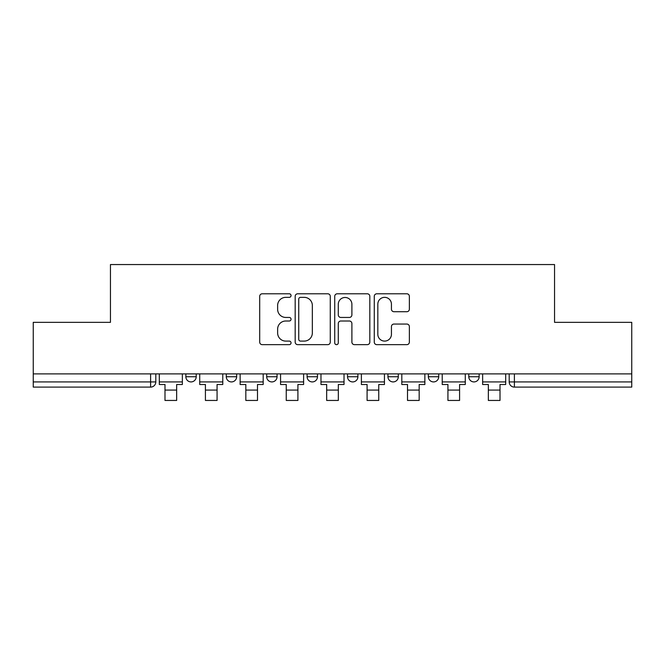 <?xml version="1.0" encoding="UTF-8"?>
<svg xmlns="http://www.w3.org/2000/svg" width="665" height="665" viewBox="0 0 665 665"><rect width="100%" height="100%" fill="white"/><g stroke="black" fill="none" stroke-linecap="round" stroke-linejoin="round"><path stroke-width="1" d="M291.046 295.568A1.779 1.779 0 0 0 289.267 293.789L262.243 293.789A2.544 2.544 0 0 0 259.699 296.332L259.699 342.109A2.544 2.544 0 0 0 262.243 344.653L289.267 344.653A1.779 1.779 0 0 0 291.046 342.874A1.779 1.779 0 0 0 289.267 341.095L285.767 341.095A8.138 8.138 0 0 1 277.629 332.957L277.629 329.142A8.138 8.138 0 0 1 285.767 321.004L289.267 321.004A1.779 1.779 0 0 0 291.046 319.225A1.779 1.779 0 0 0 289.267 317.438L285.767 317.438A8.138 8.138 0 0 1 277.629 309.3L277.629 305.493A8.138 8.138 0 0 1 285.767 297.346L289.267 297.346A1.779 1.779 0 0 0 291.046 295.568M347.529 376.739L347.529 373.888L347.529 376.739A5.179 5.179 0 0 0 352.708 381.918A5.179 5.179 0 0 1 347.529 376.739L357.895 376.739A5.179 5.179 0 0 1 352.708 381.918M307.105 373.888L307.105 376.739L317.471 376.739A5.179 5.179 0 0 1 312.292 381.918A5.179 5.179 0 0 1 307.105 376.739L307.105 373.888M266.69 373.888L266.69 376.739L277.056 376.739A5.179 5.179 0 0 1 271.869 381.918A5.179 5.179 0 0 1 266.69 376.739L266.69 373.888M226.275 376.739L226.275 373.888L226.275 376.739A5.179 5.179 0 0 0 231.453 381.918A5.179 5.179 0 0 1 226.275 376.739L236.64 376.739A5.179 5.179 0 0 1 231.453 381.918A5.179 5.179 0 0 0 236.64 376.739A5.179 5.179 0 0 1 231.453 381.918M185.851 376.739L185.851 373.888L185.851 376.739A5.179 5.179 0 0 0 191.038 381.918A5.179 5.179 0 0 1 185.851 376.739L196.217 376.739A5.179 5.179 0 0 1 191.038 381.918A5.179 5.179 0 0 0 196.217 376.739A5.179 5.179 0 0 1 191.038 381.918M406.822 311.719A2.544 2.544 0 0 0 409.366 309.175L409.366 296.332A2.544 2.544 0 0 0 406.822 293.789L376.814 293.789A2.544 2.544 0 0 0 374.27 296.332L374.27 342.109A2.544 2.544 0 0 0 376.814 344.653L406.822 344.653A2.544 2.544 0 0 0 409.366 342.109L409.366 326.598A2.544 2.544 0 0 0 406.822 324.055L393.979 324.055A2.544 2.544 0 0 0 391.436 326.598L391.436 334.287A6.8 6.8 0 0 1 384.636 341.095A6.8 6.8 0 0 1 377.828 334.287L377.828 304.154A6.8 6.8 0 0 1 384.636 297.346A6.8 6.8 0 0 1 391.436 304.154L391.436 309.175A2.544 2.544 0 0 0 393.979 311.719L406.822 311.719M33.25 373.888L33.25 322.334L110.457 322.334L110.457 264.554L554.543 264.554L554.543 322.334L631.75 322.334L631.75 373.888L33.25 373.888L33.25 381.918L155.801 381.918L155.801 373.888M330.272 296.332A2.544 2.544 0 0 0 327.729 293.789L297.721 293.789A2.544 2.544 0 0 0 295.177 296.332L295.177 342.109A2.544 2.544 0 0 0 297.721 344.653L327.729 344.653A2.544 2.544 0 0 0 330.272 342.109L330.272 296.332M337.271 293.789L367.279 293.789A2.544 2.544 0 0 1 369.823 296.332L369.823 342.109A2.544 2.544 0 0 1 367.279 344.653L354.437 344.653A2.544 2.544 0 0 1 351.893 342.109L351.893 323.547A2.544 2.544 0 0 0 349.349 321.004L340.829 321.004A2.544 2.544 0 0 0 338.286 323.547L338.286 342.874A1.779 1.779 0 0 1 336.507 344.653A1.779 1.779 0 0 1 334.728 342.874L334.728 296.332A2.544 2.544 0 0 1 337.271 293.789M509.199 373.888L509.199 381.918L631.75 381.918L631.75 387.105L514.386 387.105A5.179 5.179 0 0 1 509.199 381.918L509.199 373.888M631.75 373.888L631.75 381.918M150.614 373.888L150.614 387.105A5.179 5.179 0 0 0 155.801 381.918A5.179 5.179 0 0 1 150.614 387.105L33.25 387.105L33.25 381.918M479.149 373.888L479.149 376.739A5.179 5.179 0 0 1 473.962 381.918A5.179 5.179 0 0 1 468.783 376.739L479.149 376.739M468.783 373.888L468.783 376.739M438.725 373.888L438.725 376.739A5.179 5.179 0 0 1 433.547 381.918A5.179 5.179 0 0 1 428.36 376.739A5.179 5.179 0 0 0 433.547 381.918M428.36 373.888L428.36 376.739L438.725 376.739M398.31 373.888L398.31 376.739A5.179 5.179 0 0 1 393.131 381.918A5.179 5.179 0 0 1 387.944 376.739A5.179 5.179 0 0 0 393.131 381.918A5.179 5.179 0 0 0 398.31 376.739A5.179 5.179 0 0 1 393.131 381.918M387.944 373.888L387.944 376.739L398.31 376.739M357.895 373.888L357.895 376.739M317.471 373.888L317.471 376.739A5.179 5.179 0 0 1 312.292 381.918A5.179 5.179 0 0 0 317.471 376.739L317.471 373.888M277.056 373.888L277.056 376.739A5.179 5.179 0 0 1 271.869 381.918A5.179 5.179 0 0 0 277.056 376.739L277.056 373.888M236.64 373.888L236.64 376.739L236.64 373.888M196.217 373.888L196.217 376.739L196.217 373.888M300.522 297.346A1.779 1.779 0 0 0 298.743 299.134L298.743 339.316A1.779 1.779 0 0 0 300.522 341.095L304.204 341.095A8.138 8.138 0 0 0 312.342 332.957L312.342 305.493A8.138 8.138 0 0 0 304.204 297.346L300.522 297.346M351.893 304.279A6.8 6.8 0 0 0 345.085 297.479A6.8 6.8 0 0 0 338.286 304.279L338.286 314.894A2.544 2.544 0 0 0 340.829 317.438L349.349 317.438A2.544 2.544 0 0 0 351.893 314.894L351.893 304.279M159.301 381.918L182.36 381.918L182.36 384.511L176.657 384.511L176.657 400.446L164.995 400.446L164.995 384.511L159.301 384.511L159.301 373.888M182.36 381.918L182.36 373.888M199.716 381.918L222.775 381.918L222.775 384.511L217.073 384.511L217.073 400.446L205.419 400.446L205.419 384.511L199.716 384.511L199.716 373.888M222.775 381.918L222.775 373.888M240.132 381.918L263.19 381.918L263.19 384.511L257.496 384.511L257.496 400.446L245.834 400.446L245.834 384.511L240.132 384.511L240.132 373.888M263.19 381.918L263.19 373.888M280.555 381.918L303.614 381.918L303.614 384.511L297.912 384.511L297.912 400.446L286.249 400.446L286.249 384.511L280.555 384.511L280.555 373.888M303.614 381.918L303.614 373.888M320.971 381.918L344.029 381.918L344.029 384.511L338.327 384.511L338.327 400.446L326.673 400.446L326.673 384.511L320.971 384.511L320.971 373.888M344.029 381.918L344.029 373.888M361.386 381.918L384.445 381.918L384.445 384.511L378.751 384.511L378.751 400.446L367.088 400.446L367.088 384.511L361.386 384.511L361.386 373.888M384.445 381.918L384.445 373.888M401.81 381.918L424.869 381.918L424.869 384.511L419.166 384.511L419.166 400.446L407.504 400.446L407.504 384.511L401.81 384.511L401.81 373.888M424.869 381.918L424.869 373.888M442.225 381.918L465.284 381.918L465.284 384.511L459.582 384.511L459.582 400.446L447.927 400.446L447.927 384.511L442.225 384.511L442.225 373.888M465.284 381.918L465.284 373.888M482.64 381.918L505.699 381.918L505.699 384.511L500.005 384.511L500.005 400.446L488.343 400.446L488.343 384.511L482.64 384.511L482.64 373.888M505.699 381.918L505.699 373.888M514.386 373.888L514.386 387.105M164.995 390.081L176.657 390.081M205.419 390.081L217.073 390.081M245.834 390.081L257.496 390.081M286.249 390.081L297.912 390.081M326.673 390.081L338.327 390.081M367.088 390.081L378.751 390.081M407.504 390.081L419.166 390.081M447.927 390.081L459.582 390.081M488.343 390.081L500.005 390.081"/></g></svg>
